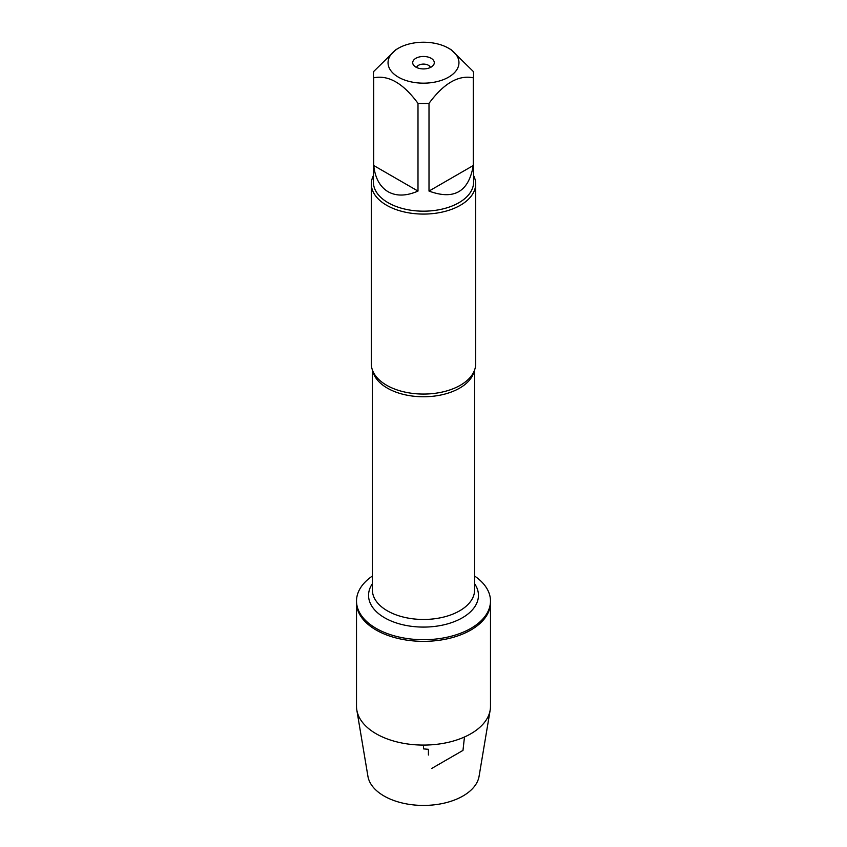 <?xml version="1.0" encoding="UTF-8"?>
<svg xmlns="http://www.w3.org/2000/svg" width="847" height="847" viewBox="0 0 847 847"><rect width="100%" height="100%" fill="white"/><g stroke="black" fill="none" stroke-linecap="round" stroke-linejoin="round"><path stroke-width="1.27" d="M474.616 576.045A66.987 38.676 180 0 1 490.487 601.031A66.987 38.676 180 0 1 423.5 639.707A66.987 38.676 180 0 1 356.513 601.031A66.987 38.676 180 0 1 372.384 576.045M490.487 601.031L490.487 706.409A66.987 38.676 180 0 1 490.169 710.135A66.987 38.676 180 0 1 446.115 742.808A66.987 38.676 180 0 1 376.132 733.756A66.987 38.676 180 0 1 356.831 710.135A66.987 38.676 180 0 1 356.513 706.409L356.513 602.672A66.987 38.676 0 0 0 423.5 641.348A66.987 38.676 0 0 0 490.487 602.672A66.987 38.676 180 0 1 449.132 638.405A66.987 38.676 180 0 1 376.132 630.02A66.987 38.676 180 0 1 356.513 602.672L356.513 601.031M371.335 183.968L371.335 363.945A52.165 30.111 0 0 0 375.496 375.729A52.165 30.111 0 0 0 386.613 385.247A52.165 30.111 0 0 0 471.504 375.729A52.165 30.111 0 0 0 475.665 363.945L475.665 183.968A52.165 30.111 180 0 1 423.5 214.079A52.165 30.111 180 0 1 371.335 183.968A52.165 30.111 180 0 1 373.421 175.541M473.579 175.541A52.165 30.111 180 0 1 475.665 183.968M430.382 67.495A6.967 4.023 0 0 0 428.423 65.272A6.967 4.023 0 0 0 421.34 64.287A6.967 4.023 0 0 0 416.618 67.495M431.134 58.295A10.789 6.225 180 0 1 433.346 65.24A10.789 6.225 180 0 1 423.5 68.925A10.789 6.225 180 0 1 413.654 65.24A10.789 6.225 180 0 1 417.38 57.564A10.789 6.225 180 0 1 431.134 58.295M398.429 77.172A35.458 20.466 0 0 0 448.571 77.172A35.458 20.466 0 0 0 448.571 48.226A35.458 20.466 0 0 0 427.396 42.35A35.458 20.466 0 0 0 398.429 48.226A35.458 20.466 0 0 0 398.429 77.172M429.006 191.073C454.024 200.316 468.772 191.803 473.272 165.514L429.006 191.073L429.006 103.366C443.775 83.313 458.523 74.79 473.272 77.808A50.079 28.914 0 0 0 473.579 74.631A50.079 28.914 0 0 0 473.272 71.455L451.144 49.708L448.571 48.226M473.272 165.514L473.272 77.808M398.429 48.226L395.856 49.708L373.728 71.455A50.079 28.914 0 0 0 373.421 74.631A50.079 28.914 0 0 0 373.728 77.808C388.498 74.811 403.246 83.324 417.995 103.366A50.079 28.914 0 0 0 429.006 103.366M373.728 165.514C375.136 178.082 379.922 186.827 388.095 191.75C396.438 196.366 406.401 196.133 417.995 191.073L373.728 165.514L373.728 77.808M417.995 191.073L417.995 103.366M473.579 74.631L473.579 182.264A50.079 28.914 180 0 1 442.663 208.976A50.079 28.914 180 0 1 388.095 202.708A50.079 28.914 180 0 1 373.421 182.264L373.421 74.631M490.169 710.135L479.074 776.307A55.828 32.228 180 0 1 442.356 803.538A55.828 32.228 180 0 1 384.019 795.989A55.828 32.228 180 0 1 367.926 776.307L356.831 710.135M423.5 745.085L423.5 748.886L428.423 749.32L428.423 755.005M431.663 768.483L462.981 750.4L464.463 737.006M474.193 371.039A51.116 29.507 180 0 1 423.5 396.767A51.116 29.507 180 0 1 372.807 371.039M372.384 369.948L372.384 589.946A51.116 29.507 0 0 0 423.5 619.464A51.116 29.507 0 0 0 474.616 589.946L474.616 369.948M474.616 583.731A54.949 31.72 180 0 1 423.5 627.087A54.949 31.72 180 0 1 372.384 583.731"/></g></svg>
